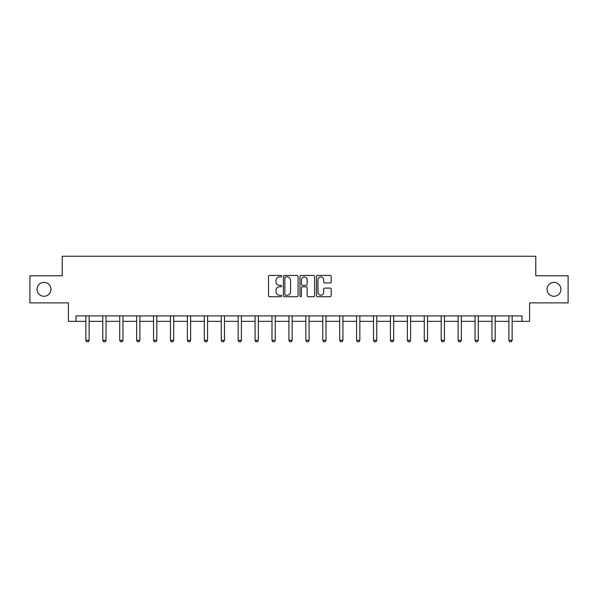 <?xml version="1.0" encoding="UTF-8"?>
<svg xmlns="http://www.w3.org/2000/svg" width="598" height="598" viewBox="0 0 598 598"><rect width="100%" height="100%" fill="white"/><g stroke="black" fill="none" stroke-linecap="round" stroke-linejoin="round"><path stroke-width="0.9" d="M281.643 276.179A0.748 0.748 0 0 0 280.903 275.439L269.586 275.439A1.061 1.061 0 0 0 268.524 276.5L268.524 295.666A1.061 1.061 0 0 0 269.586 296.728L280.903 296.728A0.748 0.748 0 0 0 281.643 295.98A0.748 0.748 0 0 0 280.903 295.24L279.438 295.24A3.409 3.409 0 0 1 276.029 291.831L276.029 290.232A3.409 3.409 0 0 1 279.438 286.831L280.903 286.831A0.748 0.748 0 0 0 281.643 286.083A0.748 0.748 0 0 0 280.903 285.336L279.438 285.336A3.409 3.409 0 0 1 276.029 281.927L276.029 280.335A3.409 3.409 0 0 1 279.438 276.926L280.903 276.926A0.748 0.748 0 0 0 281.643 276.179M547.058 289.335A6.944 6.944 0 0 0 554.002 296.279A6.944 6.944 0 0 0 560.939 289.335A6.944 6.944 0 0 0 554.002 282.391A6.944 6.944 0 0 0 547.058 289.335M37.061 289.335A6.944 6.944 0 0 0 43.998 296.279A6.944 6.944 0 0 0 50.942 289.335A6.944 6.944 0 0 0 43.998 282.391A6.944 6.944 0 0 0 37.061 289.335M330.111 282.944A1.061 1.061 0 0 0 331.18 281.875L331.18 276.5A1.061 1.061 0 0 0 330.111 275.439L317.553 275.439A1.061 1.061 0 0 0 316.484 276.5L316.484 295.666A1.061 1.061 0 0 0 317.553 296.728L330.111 296.728A1.061 1.061 0 0 0 331.18 295.666L331.18 289.17A1.061 1.061 0 0 0 330.111 288.101L324.736 288.101A1.061 1.061 0 0 0 323.675 289.17L323.675 292.392A2.848 2.848 0 0 1 320.827 295.24A2.848 2.848 0 0 1 317.979 292.392L317.979 279.774A2.848 2.848 0 0 1 320.827 276.926A2.848 2.848 0 0 1 323.675 279.774L323.675 281.875A1.061 1.061 0 0 0 324.736 282.944L330.111 282.944M75.998 321.335L75.998 315.908L522.002 315.908L522.002 321.335L529.596 321.335L529.596 302.894L568.1 302.894L568.1 275.775L535.778 275.775L535.778 256.25L62.222 256.25L62.222 275.775L29.9 275.775L29.9 302.894L68.404 302.894L68.404 321.335L85.865 321.335M298.066 276.5A1.061 1.061 0 0 0 297.004 275.439L284.439 275.439A1.061 1.061 0 0 0 283.377 276.5L283.377 295.666A1.061 1.061 0 0 0 284.439 296.728L297.004 296.728A1.061 1.061 0 0 0 298.066 295.666L298.066 276.5M300.996 275.439L313.561 275.439A1.061 1.061 0 0 1 314.623 276.5L314.623 295.666A1.061 1.061 0 0 1 313.561 296.728L308.179 296.728A1.061 1.061 0 0 1 307.118 295.666L307.118 287.892A1.061 1.061 0 0 0 306.056 286.831L302.483 286.831A1.061 1.061 0 0 0 301.422 287.892L301.422 295.98A0.748 0.748 0 0 1 300.674 296.728A0.748 0.748 0 0 1 299.934 295.98L299.934 276.5A1.061 1.061 0 0 1 300.996 275.439M89.124 321.335L102.789 321.335M106.04 321.335L119.712 321.335M122.964 321.335L136.628 321.335M139.88 321.335L153.551 321.335M156.803 321.335L170.467 321.335M173.726 321.335L187.391 321.335M190.642 321.335L204.314 321.335M207.566 321.335L221.23 321.335M224.482 321.335L238.154 321.335M241.405 321.335L255.069 321.335M258.329 321.335L271.993 321.335M275.244 321.335L288.916 321.335M292.168 321.335L305.832 321.335M309.084 321.335L322.756 321.335M326.007 321.335L339.671 321.335M342.931 321.335L356.595 321.335M359.846 321.335L373.518 321.335M376.77 321.335L390.434 321.335M393.686 321.335L407.358 321.335M410.609 321.335L424.274 321.335M427.533 321.335L441.197 321.335M444.449 321.335L458.12 321.335M461.372 321.335L475.036 321.335M478.288 321.335L491.96 321.335M495.211 321.335L508.876 321.335M512.135 321.335L522.002 321.335M285.612 276.926A0.748 0.748 0 0 0 284.865 277.674L284.865 294.493A0.748 0.748 0 0 0 285.612 295.24L287.152 295.24A3.409 3.409 0 0 0 290.561 291.831L290.561 280.335A3.409 3.409 0 0 0 287.152 276.926L285.612 276.926M307.118 279.827A2.848 2.848 0 0 0 304.27 276.979A2.848 2.848 0 0 0 301.422 279.827L301.422 284.274A1.061 1.061 0 0 0 302.483 285.336L306.056 285.336A1.061 1.061 0 0 0 307.118 284.274L307.118 279.827M89.244 315.908L89.169 316.148A1.084 1.084 0 0 0 89.124 316.477L89.124 340.337L88.31 341.75L86.68 341.75L85.865 340.337L85.865 316.477A1.084 1.084 0 0 0 85.813 316.148L85.738 315.908M85.865 340.337L89.124 340.337M106.167 315.908L106.093 316.148A1.084 1.084 0 0 0 106.04 316.477L106.04 340.337L105.226 341.75L103.603 341.75L102.789 340.337L102.789 316.477A1.084 1.084 0 0 0 102.736 316.148L102.662 315.908M102.789 340.337L106.04 340.337M123.091 315.908L123.016 316.148A1.084 1.084 0 0 0 122.964 316.477L122.964 340.337L122.149 341.75L120.519 341.75L119.712 340.337L119.712 316.477A1.084 1.084 0 0 0 119.66 316.148L119.585 315.908M119.712 340.337L122.964 340.337M140.007 315.908L139.932 316.148A1.084 1.084 0 0 0 139.88 316.477L139.88 340.337L139.072 341.75L137.443 341.75L136.628 340.337L136.628 316.477A1.084 1.084 0 0 0 136.576 316.148L136.501 315.908M136.628 340.337L139.88 340.337M156.93 315.908L156.855 316.148A1.084 1.084 0 0 0 156.803 316.477L156.803 340.337L155.988 341.75L154.366 341.75L153.551 340.337L153.551 316.477A1.084 1.084 0 0 0 153.499 316.148L153.424 315.908M153.551 340.337L156.803 340.337M173.846 315.908L173.771 316.148A1.084 1.084 0 0 0 173.726 316.477L173.726 340.337L172.912 341.75L171.282 341.75L170.467 340.337L170.467 316.477A1.084 1.084 0 0 0 170.415 316.148L170.34 315.908M170.467 340.337L173.726 340.337M190.769 315.908L190.695 316.148A1.084 1.084 0 0 0 190.642 316.477L190.642 340.337L189.828 341.75L188.206 341.75L187.391 340.337L187.391 316.477A1.084 1.084 0 0 0 187.338 316.148L187.264 315.908M187.391 340.337L190.642 340.337M207.693 315.908L207.618 316.148A1.084 1.084 0 0 0 207.566 316.477L207.566 340.337L206.751 341.75L205.121 341.75L204.314 340.337L204.314 316.477A1.084 1.084 0 0 0 204.262 316.148L204.187 315.908M204.314 340.337L207.566 340.337M224.609 315.908L224.534 316.148A1.084 1.084 0 0 0 224.482 316.477L224.482 340.337L223.674 341.75L222.045 341.75L221.23 340.337L221.23 316.477A1.084 1.084 0 0 0 221.178 316.148L221.103 315.908M221.23 340.337L224.482 340.337M241.532 315.908L241.457 316.148A1.084 1.084 0 0 0 241.405 316.477L241.405 340.337L240.59 341.75L238.968 341.75L238.154 340.337L238.154 316.477A1.084 1.084 0 0 0 238.101 316.148L238.026 315.908M238.154 340.337L241.405 340.337M258.448 315.908L258.373 316.148A1.084 1.084 0 0 0 258.329 316.477L258.329 340.337L257.514 341.75L255.884 341.75L255.069 340.337L255.069 316.477A1.084 1.084 0 0 0 255.025 316.148L254.95 315.908M255.069 340.337L258.329 340.337M275.372 315.908L275.297 316.148A1.084 1.084 0 0 0 275.244 316.477L275.244 340.337L274.43 341.75L272.808 341.75L271.993 340.337L271.993 316.477A1.084 1.084 0 0 0 271.941 316.148L271.866 315.908M271.993 340.337L275.244 340.337M292.295 315.908L292.22 316.148A1.084 1.084 0 0 0 292.168 316.477L292.168 340.337L291.353 341.75L289.724 341.75L288.916 340.337L288.916 316.477A1.084 1.084 0 0 0 288.864 316.148L288.789 315.908M288.916 340.337L292.168 340.337M309.211 315.908L309.136 316.148A1.084 1.084 0 0 0 309.084 316.477L309.084 340.337L308.276 341.75L306.647 341.75L305.832 340.337L305.832 316.477A1.084 1.084 0 0 0 305.78 316.148L305.705 315.908M305.832 340.337L309.084 340.337M326.134 315.908L326.06 316.148A1.084 1.084 0 0 0 326.007 316.477L326.007 340.337L325.192 341.75L323.57 341.75L322.756 340.337L322.756 316.477A1.084 1.084 0 0 0 322.703 316.148L322.628 315.908M322.756 340.337L326.007 340.337M343.05 315.908L342.975 316.148A1.084 1.084 0 0 0 342.931 316.477L342.931 340.337L342.116 341.75L340.486 341.75L339.671 340.337L339.671 316.477A1.084 1.084 0 0 0 339.627 316.148L339.552 315.908M339.671 340.337L342.931 340.337M359.974 315.908L359.899 316.148A1.084 1.084 0 0 0 359.846 316.477L359.846 340.337L359.032 341.75L357.41 341.75L356.595 340.337L356.595 316.477A1.084 1.084 0 0 0 356.543 316.148L356.468 315.908M356.595 340.337L359.846 340.337M376.897 315.908L376.822 316.148A1.084 1.084 0 0 0 376.77 316.477L376.77 340.337L375.955 341.75L374.326 341.75L373.518 340.337L373.518 316.477A1.084 1.084 0 0 0 373.466 316.148L373.391 315.908M373.518 340.337L376.77 340.337M393.813 315.908L393.738 316.148A1.084 1.084 0 0 0 393.686 316.477L393.686 340.337L392.879 341.75L391.249 341.75L390.434 340.337L390.434 316.477A1.084 1.084 0 0 0 390.382 316.148L390.307 315.908M390.434 340.337L393.686 340.337M410.736 315.908L410.662 316.148A1.084 1.084 0 0 0 410.609 316.477L410.609 340.337L409.794 341.75L408.172 341.75L407.358 340.337L407.358 316.477A1.084 1.084 0 0 0 407.305 316.148L407.231 315.908M407.358 340.337L410.609 340.337M427.66 315.908L427.585 316.148A1.084 1.084 0 0 0 427.533 316.477L427.533 340.337L426.718 341.75L425.088 341.75L424.274 340.337L424.274 316.477A1.084 1.084 0 0 0 424.229 316.148L424.154 315.908M424.274 340.337L427.533 340.337M444.576 315.908L444.501 316.148A1.084 1.084 0 0 0 444.449 316.477L444.449 340.337L443.634 341.75L442.012 341.75L441.197 340.337L441.197 316.477A1.084 1.084 0 0 0 441.145 316.148L441.07 315.908M441.197 340.337L444.449 340.337M461.499 315.908L461.424 316.148A1.084 1.084 0 0 0 461.372 316.477L461.372 340.337L460.557 341.75L458.928 341.75L458.12 340.337L458.12 316.477A1.084 1.084 0 0 0 458.068 316.148L457.993 315.908M458.12 340.337L461.372 340.337M478.415 315.908L478.34 316.148A1.084 1.084 0 0 0 478.288 316.477L478.288 340.337L477.481 341.75L475.851 341.75L475.036 340.337L475.036 316.477A1.084 1.084 0 0 0 474.984 316.148L474.909 315.908M475.036 340.337L478.288 340.337M495.338 315.908L495.264 316.148A1.084 1.084 0 0 0 495.211 316.477L495.211 340.337L494.397 341.75L492.774 341.75L491.96 340.337L491.96 316.477A1.084 1.084 0 0 0 491.907 316.148L491.833 315.908M491.96 340.337L495.211 340.337M512.262 315.908L512.187 316.148A1.084 1.084 0 0 0 512.135 316.477L512.135 340.337L511.32 341.75L509.69 341.75L508.876 340.337L508.876 316.477A1.084 1.084 0 0 0 508.831 316.148L508.756 315.908M508.876 340.337L512.135 340.337"/></g></svg>
